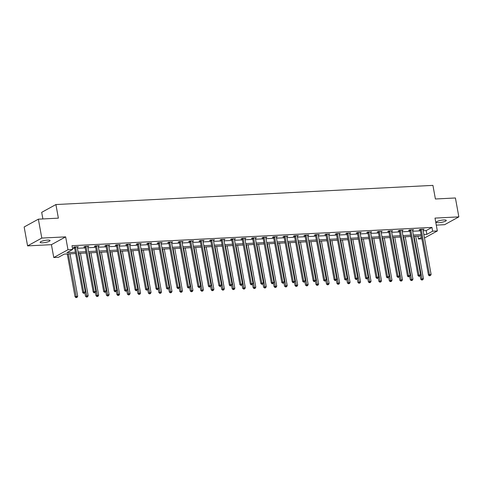 <?xml version="1.0" encoding="UTF-8"?>
<svg xmlns="http://www.w3.org/2000/svg" width="483" height="483" viewBox="0 0 483 483"><rect width="100%" height="100%" fill="white"/><g stroke="black" fill="none" stroke-linecap="round" stroke-linejoin="round"><path stroke-width="0.72" d="M42.643 242.798A5.029 1.044 169.7 0 0 47.666 241.917A5.029 1.044 169.7 0 0 50.051 240.552A5.029 1.044 169.7 0 0 47.563 240.099A5.029 1.044 169.7 0 0 42.54 240.987A5.029 1.044 169.7 0 0 40.155 242.351A5.029 1.044 169.7 0 0 42.643 242.798M438.872 222.663A5.029 1.044 169.7 0 0 443.895 221.775A5.029 1.044 169.7 0 0 446.28 220.411A5.029 1.044 169.7 0 0 443.792 219.964A5.029 1.044 169.7 0 0 438.769 220.846A5.029 1.044 169.7 0 0 436.384 222.21A5.029 1.044 169.7 0 0 438.872 222.663M75.638 253.545L64.227 254.124L58.467 257.288L53.764 257.524L67.982 249.723L72.679 249.488L66.92 252.645L75.396 252.217M51.427 244.67L65.646 236.869L41.804 238.077L38.368 219.173L24.15 226.974L27.585 245.883L51.427 244.67L53.764 257.524M42.89 218.944L41.689 212.345L55.907 204.544L432.925 185.381L435.4 198.99L455.415 197.976L458.85 216.879L435.008 218.093L437.344 230.952L424.485 238.004M436.282 225.108L444.632 224.68L458.85 216.879M421.876 238.813L418.429 238.988L421.593 237.25M417.91 236.145L418.429 238.988M41.804 238.077L27.585 245.883M423.156 230.723L426.193 230.572L431.959 227.408L71.997 245.702L72.679 249.488M72.51 248.546L74.708 248.437M77.437 248.298L85.183 247.906M87.912 247.767L95.664 247.368M98.387 247.23L106.139 246.837M108.862 246.698L116.614 246.306M119.337 246.167L127.089 245.775M129.818 245.636L137.564 245.243M140.293 245.104L148.046 244.706M150.768 244.567L158.521 244.175M161.244 244.036L168.996 243.643M171.725 243.504L179.471 243.112M182.2 242.973L189.952 242.581M192.675 242.442L200.427 242.043M203.15 241.905L210.902 241.512M213.631 241.373L221.377 240.981M224.106 240.842L231.858 240.449M234.581 240.311L242.333 239.918M245.056 239.779L252.808 239.381M255.537 239.242L263.283 238.85M266.012 238.711L273.764 238.318M276.487 238.179L284.239 237.787M286.962 237.648L294.715 237.256M297.443 237.117L305.19 236.718M307.919 236.579L315.671 236.187M318.394 236.048L326.146 235.656M328.869 235.517L336.621 235.124M339.35 234.986L347.096 234.593M349.825 234.454L357.577 234.056M360.3 233.917L368.052 233.524M370.775 233.386L378.527 232.993M381.256 232.854L389.002 232.462M391.731 232.323L399.483 231.931M402.206 231.792L409.958 231.393M412.681 231.254L420.433 230.862M422.981 229.727L424.068 229.196L420.041 229.401L419.075 229.926L420.162 229.872M412.5 230.264L413.593 229.727L409.56 229.932L408.6 230.457L409.687 230.403M402.025 230.796L403.112 230.258L399.085 230.463L398.125 230.995L399.212 230.934M391.55 231.327L392.637 230.796L388.61 231.001L387.65 231.526L388.737 231.472M381.075 231.858L382.162 231.327L378.135 231.532L377.169 232.057L378.261 232.003M370.594 232.389L371.687 231.858L367.654 232.063L366.694 232.589L367.78 232.534M360.119 232.927L361.206 232.389L357.179 232.595L356.219 233.12L357.305 233.066M349.644 233.458L350.73 232.921L346.703 233.126L345.743 233.657L346.83 233.597M339.169 233.989L340.255 233.458L336.228 233.663L335.262 234.189L336.355 234.134M328.688 234.521L329.78 233.989L325.747 234.195L324.787 234.72L325.874 234.666M318.212 235.052L319.305 234.521L315.272 234.726L314.312 235.251L315.399 235.197M307.737 235.589L308.824 235.052L304.797 235.257L303.837 235.782L304.924 235.728M297.262 236.121L298.349 235.583L294.322 235.789L293.362 236.32L294.449 236.259M286.781 236.652L287.874 236.121L283.841 236.326L282.881 236.851L283.968 236.797M276.306 237.183L277.399 236.652L273.366 236.857L272.406 237.382L273.493 237.328M265.831 237.714L266.918 237.183L262.891 237.388L261.931 237.914L263.018 237.859M255.356 238.252L256.443 237.714L252.416 237.92L251.456 238.445L252.543 238.391M244.875 238.783L245.968 238.246L241.935 238.451L240.975 238.982L242.061 238.922M234.4 239.314L235.493 238.783L231.46 238.988L230.5 239.514L231.586 239.459M223.925 239.846L225.012 239.314L220.985 239.52L220.025 240.045L221.111 239.991M213.45 240.377L214.537 239.846L210.51 240.051L209.55 240.576L210.636 240.522M202.969 240.914L204.061 240.377L200.028 240.582L199.068 241.108L200.155 241.053M192.494 241.446L193.586 240.908L189.553 241.114L188.593 241.645L189.68 241.585M182.019 241.977L183.105 241.446L179.078 241.651L178.118 242.176L179.205 242.122M171.543 242.508L172.63 241.977L168.603 242.182L167.643 242.708L168.73 242.653M161.062 243.04L162.155 242.508L158.122 242.714L157.162 243.239L158.249 243.184M150.587 243.577L151.68 243.04L147.647 243.245L146.687 243.77L147.774 243.716M140.112 244.108L141.199 243.571L137.172 243.776L136.212 244.307L137.299 244.247M129.637 244.639L130.724 244.108L126.697 244.313L125.737 244.839L126.824 244.784M119.162 245.171L120.249 244.639L116.222 244.845L115.256 245.37L116.343 245.316M108.681 245.702L109.774 245.171L105.741 245.376L104.781 245.901L105.868 245.847M98.206 246.239L99.293 245.702L95.266 245.907L94.306 246.433L95.392 246.378M87.731 246.771L88.818 246.233L84.791 246.439L83.831 246.97L84.917 246.91M77.256 247.302L78.343 246.771L74.316 246.976L73.35 247.501L74.436 247.447M65.646 236.869L67.982 249.723M431.959 227.408L432.647 231.188L437.344 230.952M38.368 219.173L58.383 218.153L55.907 204.544M421.363 235.97L413.611 236.362M410.888 236.501L403.136 236.899M400.407 237.038L392.661 237.431M389.932 237.57L382.18 237.962M379.457 238.101L371.705 238.493M368.982 238.632L361.23 239.025M358.501 239.163L350.755 239.562M348.026 239.701L340.274 240.093M337.551 240.232L329.798 240.625M327.076 240.763L319.323 241.156M316.594 241.295L308.848 241.687M306.119 241.826L298.367 242.225M295.644 242.363L287.892 242.756M285.169 242.895L277.417 243.287M274.688 243.426L266.942 243.818M264.213 243.957L256.461 244.35M253.738 244.489L245.986 244.887M243.263 245.026L235.511 245.418M232.782 245.557L225.036 245.95M222.307 246.089L214.555 246.481M211.832 246.62L204.08 247.012M201.357 247.151L193.605 247.55M190.876 247.688L183.129 248.081M180.401 248.22L172.648 248.612M169.925 248.751L162.173 249.143M159.45 249.282L151.698 249.675M148.969 249.814L141.223 250.212M138.494 250.351L130.742 250.743M128.019 250.882L120.267 251.275M117.544 251.414L109.792 251.806M107.069 251.945L99.317 252.337M96.588 252.476L88.842 252.875M86.113 253.014L78.361 253.406M423.845 234.503L426.881 234.352L432.647 231.188M78.119 252.078L85.871 251.685M88.6 251.546L96.346 251.154M99.075 251.015L106.828 250.617M109.55 250.484L117.303 250.085M120.026 249.946L127.778 249.554M130.507 249.415L138.253 249.023M140.982 248.884L148.734 248.491M151.457 248.353L159.209 247.954M161.932 247.821L169.684 247.423M172.413 247.284L180.159 246.891M182.888 246.753L190.64 246.36M193.363 246.221L201.115 245.829M203.838 245.69L211.59 245.292M214.313 245.153L222.065 244.76M224.794 244.621L232.54 244.229M235.269 244.09L243.021 243.698M245.744 243.559L253.497 243.166M256.219 243.027L263.972 242.629M266.701 242.49L274.447 242.098M277.176 241.959L284.928 241.566M287.651 241.428L295.403 241.035M298.126 240.896L305.878 240.504M308.607 240.365L316.353 239.966M319.082 239.828L326.834 239.435M329.557 239.296L337.309 238.904M340.032 238.765L347.784 238.373M350.513 238.234L358.259 237.841M360.988 237.702L368.74 237.304M371.463 237.165L379.215 236.773M381.938 236.634L389.69 236.241M392.419 236.102L400.165 235.71M402.894 235.571L410.647 235.179M413.37 235.04L421.122 234.641M426.193 230.572L426.881 234.352M423.023 229.25L423.108 229.721M412.542 229.781L412.633 230.252M402.067 230.313L402.152 230.789M391.592 230.844L391.677 231.321M381.117 231.381L381.202 231.852M370.636 231.912L370.727 232.383M360.161 232.444L360.246 232.915M349.686 232.975L349.77 233.452M339.211 233.506L339.295 233.983M328.73 234.044L328.82 234.515M318.255 234.575L318.339 235.046M307.78 235.106L307.864 235.577M297.305 235.638L297.389 236.115M286.824 236.169L286.914 236.646M276.348 236.706L276.433 237.177M265.873 237.238L265.958 237.708M255.398 237.769L255.483 238.24M244.917 238.3L245.008 238.777M234.442 238.831L234.527 239.308M223.967 239.369L224.052 239.84M213.492 239.9L213.577 240.371M203.011 240.431L203.101 240.902M192.536 240.963L192.62 241.44M182.061 241.494L182.145 241.971M171.586 242.031L171.67 242.502M161.111 242.563L161.195 243.034M150.63 243.094L150.72 243.565M140.155 243.625L140.239 244.102M129.679 244.156L129.764 244.633M119.204 244.694L119.289 245.165M108.723 245.225L108.814 245.696M98.248 245.756L98.333 246.227M87.773 246.288L87.858 246.765M77.298 246.819L77.383 247.296M421.285 229.733L420.325 230.258L428.463 275.032L429.423 274.507L421.285 229.733A0.785 0.652 61.2 0 0 421.182 229.455L421.128 229.347M429.816 275.618L430.486 275.588L429.816 275.618L429.423 274.507L431.102 274.422L422.963 229.648A0.785 0.652 61.2 0 1 422.963 229.365L422.981 229.25M420.325 230.258A0.785 0.652 61.2 0 0 420.222 229.98L419.938 229.455M428.463 275.032L429.429 275.829M430.486 275.588L431.102 274.422M420.156 275.841L420.778 279.246L423.416 278.637L415.712 236.259M414.034 236.344L422.13 279.838L421.744 280.049L422.8 279.802L422.13 279.838M423.416 278.637L422.8 279.802M421.744 280.049L420.778 279.246M410.81 230.264L409.85 230.796L417.982 275.564L418.942 275.038L410.81 230.264A0.785 0.652 61.2 0 0 410.707 229.986L410.647 229.878M419.341 276.155L420.011 276.119L419.341 276.155L418.942 275.038L420.621 274.954L412.488 230.18A0.785 0.652 61.2 0 1 412.482 229.896L412.506 229.781M409.85 230.796A0.785 0.652 61.2 0 0 409.747 230.512L409.457 229.986M417.982 275.564L418.954 276.367M420.011 276.119L420.621 274.954M400.335 230.802L399.369 231.327L407.507 276.095L408.467 275.57L400.335 230.802A0.785 0.652 61.2 0 0 400.232 230.518L400.172 230.409M408.86 276.687L409.536 276.65L408.86 276.687L408.467 275.57L410.145 275.485L402.013 230.711A0.785 0.652 61.2 0 1 402.007 230.427L402.025 230.319M399.369 231.327A0.785 0.652 61.2 0 0 399.272 231.043L398.982 230.524M407.507 276.095L408.479 276.898M409.536 276.65L410.145 275.485M409.681 276.373L410.296 279.784L412.941 279.168L405.237 236.791M403.559 236.875L411.655 280.369L411.268 280.581L412.325 280.333L411.655 280.369M412.941 279.168L412.325 280.333M411.268 280.581L410.296 279.784M399.206 276.904L399.821 280.315L402.46 279.699L394.762 237.322M393.084 237.407L401.18 280.901L400.793 281.112L401.85 280.871L401.18 280.901M402.46 279.699L401.85 280.871M400.793 281.112L399.821 280.315M389.853 231.333L388.893 231.858L397.032 276.632L397.992 276.101L389.853 231.333A0.785 0.652 61.2 0 0 389.757 231.049L389.696 230.94M398.384 277.218L399.055 277.182L398.384 277.218L397.992 276.101L399.67 276.016L391.532 231.248A0.785 0.652 61.2 0 1 391.532 230.959L391.55 230.85M388.893 231.858A0.785 0.652 61.2 0 0 388.797 231.58L388.507 231.055M397.032 276.632L398.004 277.429M399.055 277.182L399.67 276.016M379.378 231.864L378.418 232.389L386.557 277.164L387.517 276.632L379.378 231.864A0.785 0.652 61.2 0 0 379.282 231.586L379.221 231.478M387.909 277.749L388.58 277.719L387.909 277.749L387.517 276.632L389.195 276.548L381.057 231.78A0.785 0.652 61.2 0 1 381.057 231.496L381.075 231.381M378.418 232.389A0.785 0.652 61.2 0 0 378.316 232.112L378.032 231.586M386.557 277.164L387.523 277.96M388.58 277.719L389.195 276.548M368.903 232.395L367.943 232.921L376.076 277.695L377.036 277.17L368.903 232.395A0.785 0.652 61.2 0 0 368.801 232.118L368.74 232.009M377.434 278.28L378.104 278.25L377.434 278.28L377.036 277.17L378.72 277.085L370.582 232.311A0.785 0.652 61.2 0 1 370.576 232.027L370.6 231.912M367.943 232.921A0.785 0.652 61.2 0 0 367.841 232.643L367.551 232.118M376.076 277.695L377.048 278.492M378.104 278.25L378.72 277.085M388.724 277.441L389.346 280.846L391.985 280.237L384.281 237.853M382.602 237.938L390.699 281.432L390.318 281.643L391.375 281.402L390.699 281.432M391.985 280.237L391.375 281.402M390.318 281.643L389.346 280.846M378.249 277.973L378.871 281.378L381.51 280.768L373.806 238.391M372.127 238.475L380.224 281.969L379.837 282.181L380.894 281.933L380.224 281.969M381.51 280.768L380.894 281.933M379.837 282.181L378.871 281.378M367.774 278.504L368.39 281.909L371.035 281.299L363.331 238.922M361.652 239.007L369.749 282.501L369.362 282.712L370.419 282.464L369.749 282.501M371.035 281.299L370.419 282.464M369.362 282.712L368.39 281.909M358.428 232.927L357.462 233.458L365.601 278.226L366.561 277.701L358.428 232.927A0.785 0.652 61.2 0 0 358.326 232.649L358.265 232.54M366.953 278.818L367.629 278.782L366.953 278.818L366.561 277.701L368.239 277.616L360.107 232.842A0.785 0.652 61.2 0 1 360.101 232.558L360.119 232.444M357.462 233.458A0.785 0.652 61.2 0 0 357.366 233.174L357.076 232.649M365.601 278.226L366.573 279.029M367.629 278.782L368.239 277.616M357.299 279.035L357.915 282.446L360.553 281.831L352.856 239.453M351.177 239.538L359.274 283.032L358.887 283.243L359.944 282.996L359.274 283.032M360.553 281.831L359.944 282.996M358.887 283.243L357.915 282.446M347.947 233.464L346.987 233.989L355.126 278.757L356.086 278.232L347.947 233.464A0.785 0.652 61.2 0 0 347.851 233.18L347.79 233.072M356.478 279.349L357.148 279.313L356.478 279.349L356.086 278.232L357.764 278.148L349.626 233.374A0.785 0.652 61.2 0 1 349.626 233.09L349.644 232.981M346.987 233.989A0.785 0.652 61.2 0 0 346.891 233.706L346.601 233.186M355.126 278.757L356.098 279.56M357.148 279.313L357.764 278.148M346.818 279.566L347.44 282.978L350.078 282.362L342.381 239.985M340.696 240.069L348.792 283.563L348.412 283.775L349.469 283.533L348.792 283.563M350.078 282.362L349.469 283.533M348.412 283.775L347.44 282.978M337.472 233.995L336.512 234.521L344.651 279.295L345.611 278.763L337.472 233.995A0.785 0.652 61.2 0 0 337.375 233.712L337.315 233.603M346.003 279.88L346.673 279.844L346.003 279.88L345.611 278.763L347.289 278.679L339.151 233.911A0.785 0.652 61.2 0 1 339.151 233.621L339.169 233.512M336.512 234.521A0.785 0.652 61.2 0 0 336.41 234.243L336.126 233.718M344.651 279.295L345.617 280.092M346.673 279.844L347.289 278.679M336.343 280.104L336.965 283.509L339.603 282.899L331.899 240.516M330.221 240.6L338.317 284.095L337.931 284.306L338.988 284.064L338.317 284.095M339.603 282.899L338.988 284.064M337.931 284.306L336.965 283.509M326.997 234.527L326.037 235.052L334.17 279.826L335.13 279.295L326.997 234.527A0.785 0.652 61.2 0 0 326.894 234.249L326.834 234.14M335.528 280.412L336.198 280.382L335.528 280.412L335.13 279.295L336.814 279.21L328.675 234.442A0.785 0.652 61.2 0 1 328.669 234.158L328.694 234.044M326.037 235.052A0.785 0.652 61.2 0 0 325.934 234.774L325.645 234.249M334.17 279.826L335.142 280.623M336.198 280.382L336.814 279.21M325.868 280.635L326.484 284.04L329.128 283.43L321.424 241.053M319.746 241.138L327.842 284.632L327.456 284.843L328.512 284.596L327.842 284.632M329.128 283.43L328.512 284.596M327.456 284.843L326.484 284.04M316.522 235.058L315.556 235.583L323.695 280.357L324.654 279.832L316.522 235.058A0.785 0.652 61.2 0 0 316.419 234.78L316.359 234.672M325.053 280.943L325.723 280.913L325.053 280.943L324.654 279.832L326.333 279.748L318.2 234.973A0.785 0.652 61.2 0 1 318.194 234.69L318.212 234.575M315.556 235.583A0.785 0.652 61.2 0 0 315.459 235.306L315.17 234.78M323.695 280.357L324.667 281.154M325.723 280.913L326.333 279.748M315.393 281.166L316.009 284.572L318.647 283.962L310.949 241.585M309.271 241.669L317.367 285.163L316.981 285.375L318.037 285.127L317.367 285.163M318.647 283.962L318.037 285.127M316.981 285.375L316.009 284.572M306.041 235.589L305.081 236.121L313.219 280.889L314.179 280.363L306.041 235.589A0.785 0.652 61.2 0 0 305.944 235.312L305.884 235.203M314.572 281.48L315.248 281.444L314.572 281.48L314.179 280.363L315.858 280.279L307.719 235.505A0.785 0.652 61.2 0 1 307.719 235.221L307.737 235.106M305.081 236.121A0.785 0.652 61.2 0 0 304.984 235.837L304.695 235.312M313.219 280.889L314.192 281.692M315.248 281.444L315.858 280.279M304.912 281.698L305.534 285.109L308.172 284.493L300.474 242.116M298.79 242.2L306.886 285.695L306.506 285.906L307.562 285.658L306.886 285.695M308.172 284.493L307.562 285.658M306.506 285.906L305.534 285.109M295.566 236.127L294.606 236.652L302.744 281.42L303.704 280.895L295.566 236.127A0.785 0.652 61.2 0 0 295.469 235.843L295.409 235.734M304.097 282.012L304.767 281.975L304.097 282.012L303.704 280.895L305.383 280.81L297.244 236.036A0.785 0.652 61.2 0 1 297.244 235.752L297.262 235.644M294.606 236.652A0.785 0.652 61.2 0 0 294.503 236.368L294.219 235.849M302.744 281.42L303.71 282.223M304.767 281.975L305.383 280.81M294.437 282.229L295.059 285.64L297.697 285.024L289.993 242.647M288.315 242.732L296.411 286.226L296.025 286.437L297.081 286.196L296.411 286.226M297.697 285.024L297.081 286.196M296.025 286.437L295.059 285.64M285.091 236.658L284.131 237.183L292.263 281.957L293.229 281.426L285.091 236.658A0.785 0.652 61.2 0 0 284.988 236.374L284.928 236.265M293.622 282.543L294.292 282.507L293.622 282.543L293.229 281.426L294.908 281.341L286.769 236.573A0.785 0.652 61.2 0 1 286.769 236.284L286.787 236.175M284.131 237.183A0.785 0.652 61.2 0 0 284.028 236.905L283.744 236.38M292.263 281.957L293.235 282.754M294.292 282.507L294.908 281.341M283.962 282.766L284.578 286.171L287.222 285.562L279.518 243.178M277.84 243.269L285.936 286.757L285.55 286.968L286.606 286.727L285.936 286.757M287.222 285.562L286.606 286.727M285.55 286.968L284.578 286.171M274.616 237.189L273.656 237.714L281.788 282.489L282.748 281.957L274.616 237.189A0.785 0.652 61.2 0 0 274.513 236.911L274.453 236.803M283.147 283.074L283.817 283.044L283.147 283.074L282.748 281.957L284.427 281.873L276.294 237.105A0.785 0.652 61.2 0 1 276.288 236.821L276.306 236.706M273.656 237.714A0.785 0.652 61.2 0 0 273.553 237.437L273.263 236.911M281.788 282.489L282.76 283.286M283.817 283.044L284.427 281.873M273.487 283.298L274.103 286.703L276.741 286.093L269.043 243.716M267.365 243.8L275.461 287.294L275.075 287.506L276.131 287.258L275.461 287.294M276.741 286.093L276.131 287.258M275.075 287.506L274.103 286.703M264.135 237.721L263.175 238.246L271.313 283.02L272.273 282.495L264.135 237.721A0.785 0.652 61.2 0 0 264.038 237.443L263.978 237.334M272.666 283.606L273.342 283.575L272.666 283.606L272.273 282.495L273.952 282.41L265.813 237.636A0.785 0.652 61.2 0 1 265.813 237.352L265.831 237.238M263.175 238.246A0.785 0.652 61.2 0 0 263.078 237.968L262.788 237.443M271.313 283.02L272.285 283.817M273.342 283.575L273.952 282.41M263.006 283.829L263.627 287.234L266.266 286.624L258.568 244.247M256.884 244.332L264.98 287.826L264.599 288.037L265.656 287.79L264.98 287.826M266.266 286.624L265.656 287.79M264.599 288.037L263.627 287.234M253.66 238.252L252.7 238.783L260.838 283.551L261.798 283.026L253.66 238.252A0.785 0.652 61.2 0 0 253.563 237.974L253.503 237.865M262.191 284.143L262.861 284.107L262.191 284.143L261.798 283.026L263.476 282.941L255.338 238.167A0.785 0.652 61.2 0 1 255.338 237.884L255.356 237.769M252.7 238.783A0.785 0.652 61.2 0 0 252.597 238.499L252.313 237.974M260.838 283.551L261.804 284.354M262.861 284.107L263.476 282.941M252.531 284.36L253.152 287.771L255.791 287.156L248.087 244.778M246.408 244.863L254.505 288.357L254.118 288.568L255.175 288.321L254.505 288.357M255.791 287.156L255.175 288.321M254.118 288.568L253.152 287.771M243.184 238.789L242.225 239.314L250.357 284.082L251.323 283.557L243.184 238.789A0.785 0.652 61.2 0 0 243.082 238.505L243.021 238.397M251.715 284.674L252.386 284.638L251.715 284.674L251.323 283.557L253.001 283.473L244.863 238.699A0.785 0.652 61.2 0 1 244.863 238.415L244.881 238.306M242.225 239.314A0.785 0.652 61.2 0 0 242.122 239.031L241.838 238.511M250.357 284.082L251.329 284.885M252.386 284.638L253.001 283.473M242.055 284.892L242.671 288.303L245.316 287.687L237.612 245.31M235.933 245.394L244.03 288.888L243.643 289.1L244.7 288.858L244.03 288.888M245.316 287.687L244.7 288.858M243.643 289.1L242.671 288.303M232.709 239.32L231.749 239.846L239.882 284.62L240.842 284.089L232.709 239.32A0.785 0.652 61.2 0 0 232.607 239.037L232.546 238.928M241.24 285.205L241.911 285.169L241.24 285.205L240.842 284.089L242.52 284.004L234.388 239.236A0.785 0.652 61.2 0 1 234.382 238.946L234.406 238.837M231.749 239.846A0.785 0.652 61.2 0 0 231.647 239.568L231.357 239.043M239.882 284.62L240.854 285.417M241.911 285.169L242.52 284.004M231.58 285.429L232.196 288.834L234.835 288.224L227.137 245.841M225.458 245.932L233.555 289.42L233.168 289.631L234.225 289.389L233.555 289.42M234.835 288.224L234.225 289.389M233.168 289.631L232.196 288.834M222.228 239.852L221.268 240.377L229.407 285.151L230.367 284.62L222.228 239.852A0.785 0.652 61.2 0 0 222.132 239.574L222.071 239.465M230.759 285.737L231.435 285.707L230.759 285.737L230.367 284.62L232.045 284.535L223.913 239.767A0.785 0.652 61.2 0 1 223.907 239.483L223.925 239.369M221.268 240.377A0.785 0.652 61.2 0 0 221.172 240.099L220.882 239.574M229.407 285.151L230.379 285.948M231.435 285.707L232.045 284.535M221.099 285.96L221.721 289.365L224.36 288.756L216.662 246.378M214.983 246.463L223.074 289.957L222.693 290.168L223.75 289.921L223.074 289.957M224.36 288.756L223.75 289.921M222.693 290.168L221.721 289.365M211.753 240.383L210.793 240.908L218.932 285.682L219.892 285.157L211.753 240.383A0.785 0.652 61.2 0 0 211.657 240.105L211.596 239.997M220.284 286.268L220.954 286.238L220.284 286.268L219.892 285.157L221.57 285.073L213.432 240.299A0.785 0.652 61.2 0 1 213.432 240.015L213.45 239.9M210.793 240.908A0.785 0.652 61.2 0 0 210.697 240.631L210.407 240.105M218.932 285.682L219.898 286.479M220.954 286.238L221.57 285.073M210.624 286.491L211.246 289.897L213.884 289.287L206.181 246.91M204.502 246.994L212.598 290.488L212.218 290.7L213.269 290.452L212.598 290.488M213.884 289.287L213.269 290.452M212.218 290.7L211.246 289.897M201.278 240.914L200.318 241.446L208.451 286.214L209.417 285.688L201.278 240.914A0.785 0.652 61.2 0 0 201.176 240.637L201.115 240.528M209.809 286.805L210.479 286.769L209.809 286.805L209.417 285.688L211.095 285.604L202.957 240.83A0.785 0.652 61.2 0 1 202.957 240.546L202.975 240.431M200.318 241.446A0.785 0.652 61.2 0 0 200.216 241.162L199.932 240.637M208.451 286.214L209.423 287.017M210.479 286.769L211.095 285.604M200.149 287.023L200.771 290.434L203.409 289.818L195.706 247.441M194.027 247.525L202.123 291.02L201.737 291.231L202.794 290.983L202.123 291.02M203.409 289.818L202.794 290.983M201.737 291.231L200.771 290.434M190.803 241.452L189.843 241.977L197.976 286.745L198.936 286.22L190.803 241.452A0.785 0.652 61.2 0 0 190.7 241.168L190.64 241.059M199.334 287.337L200.004 287.3L199.334 287.337L198.936 286.22L200.614 286.135L192.482 241.361A0.785 0.652 61.2 0 1 192.476 241.077L192.5 240.969M189.843 241.977A0.785 0.652 61.2 0 0 189.741 241.693L189.451 241.174M197.976 286.745L198.948 287.548M200.004 287.3L200.614 286.135M189.674 287.554L190.29 290.965L192.928 290.349L185.231 247.972M183.552 248.057L191.648 291.551L191.262 291.762L192.319 291.521L191.648 291.551M192.928 290.349L192.319 291.521M191.262 291.762L190.29 290.965M180.322 241.983L179.362 242.508L187.501 287.282L188.461 286.751L180.322 241.983A0.785 0.652 61.2 0 0 180.225 241.699L180.165 241.591M188.853 287.868L189.529 287.832L188.853 287.868L188.461 286.751L190.139 286.667L182.006 241.898A0.785 0.652 61.2 0 1 182 241.609L182.019 241.5M179.362 242.508A0.785 0.652 61.2 0 0 179.265 242.231L178.976 241.705M187.501 287.282L188.473 288.079M189.529 287.832L190.139 286.667M179.193 288.091L179.815 291.497L182.453 290.887L174.755 248.504M173.077 248.594L181.167 292.082L180.787 292.293L181.843 292.052L181.167 292.082M182.453 290.887L181.843 292.052M180.787 292.293L179.815 291.497M169.847 242.514L168.887 243.04L177.026 287.814L177.986 287.282L169.847 242.514A0.785 0.652 61.2 0 0 169.75 242.237L169.69 242.128M178.378 288.399L179.048 288.369L178.378 288.399L177.986 287.282L179.664 287.198L171.525 242.43A0.785 0.652 61.2 0 1 171.525 242.146L171.543 242.031M168.887 243.04A0.785 0.652 61.2 0 0 168.79 242.762L168.501 242.237M177.026 287.814L177.992 288.611M179.048 288.369L179.664 287.198M168.718 288.623L169.34 292.028L171.978 291.418L164.274 249.041M162.596 249.125L170.692 292.62L170.312 292.831L171.362 292.583L170.692 292.62M171.978 291.418L171.362 292.583M170.312 292.831L169.34 292.028M159.372 243.046L158.412 243.571L166.544 288.345L167.51 287.82L159.372 243.046A0.785 0.652 61.2 0 0 159.269 242.768L159.215 242.659M167.903 288.931L168.573 288.9L167.903 288.931L167.51 287.82L169.189 287.735L161.05 242.961A0.785 0.652 61.2 0 1 161.05 242.677L161.068 242.563M158.412 243.571A0.785 0.652 61.2 0 0 158.309 243.293L158.026 242.768M166.544 288.345L167.516 289.142M168.573 288.9L169.189 287.735M158.243 289.154L158.865 292.559L161.503 291.949L153.799 249.572M152.121 249.657L160.217 293.151L159.831 293.362L160.887 293.115L160.217 293.151M161.503 291.949L160.887 293.115M159.831 293.362L158.865 292.559M148.897 243.577L147.937 244.108L156.069 288.876L157.029 288.351L148.897 243.577A0.785 0.652 61.2 0 0 148.794 243.299L148.734 243.191M157.428 289.468L158.098 289.432L157.428 289.468L157.029 288.351L158.708 288.266L150.575 243.492A0.785 0.652 61.2 0 1 150.569 243.209L150.593 243.094M147.937 244.108A0.785 0.652 61.2 0 0 147.834 243.824L147.544 243.299M156.069 288.876L157.041 289.679M158.098 289.432L158.708 288.266M147.768 289.685L148.384 293.096L151.028 292.481L143.324 250.103M141.646 250.188L149.742 293.682L149.356 293.893L150.412 293.646L149.742 293.682M151.028 292.481L150.412 293.646M149.356 293.893L148.384 293.096M138.416 244.114L137.456 244.639L145.594 289.408L146.554 288.882L138.416 244.114A0.785 0.652 61.2 0 0 138.319 243.83L138.259 243.722M146.947 289.999L147.623 289.963L146.947 289.999L146.554 288.882L148.233 288.798L140.1 244.024A0.785 0.652 61.2 0 1 140.094 243.74L140.112 243.631M137.456 244.639A0.785 0.652 61.2 0 0 137.359 244.356L137.069 243.837M145.594 289.408L146.566 290.211M147.623 289.963L148.233 288.798M137.293 290.217L137.909 293.628L140.547 293.012L132.849 250.635M131.171 250.719L139.261 294.213L138.881 294.425L139.937 294.183L139.261 294.213M140.547 293.012L139.937 294.183M138.881 294.425L137.909 293.628M127.941 244.646L126.981 245.171L135.119 289.945L136.079 289.414L127.941 244.646A0.785 0.652 61.2 0 0 127.844 244.362L127.784 244.253M136.472 290.531L137.142 290.494L136.472 290.531L136.079 289.414L137.758 289.329L129.619 244.561A0.785 0.652 61.2 0 1 129.619 244.271L129.637 244.163M126.981 245.171A0.785 0.652 61.2 0 0 126.884 244.893L126.594 244.368M135.119 289.945L136.091 290.742M137.142 290.494L137.758 289.329M126.812 290.754L127.434 294.159L130.072 293.549L122.368 251.166M120.69 251.257L128.786 294.745L128.406 294.956L129.456 294.715L128.786 294.745M130.072 293.549L129.456 294.715M128.406 294.956L127.434 294.159M117.466 245.177L116.506 245.702L124.644 290.476L125.604 289.945L117.466 245.177A0.785 0.652 61.2 0 0 117.363 244.899L117.309 244.79M125.997 291.062L126.667 291.032L125.997 291.062L125.604 289.945L127.283 289.86L119.144 245.092A0.785 0.652 61.2 0 1 119.144 244.809L119.162 244.694M116.506 245.702A0.785 0.652 61.2 0 0 116.403 245.424L116.119 244.899M124.644 290.476L125.61 291.273M126.667 291.032L127.283 289.86M116.337 291.285L116.958 294.69L119.597 294.081L111.893 251.703M110.215 251.788L118.311 295.282L117.924 295.493L118.981 295.246L118.311 295.282M119.597 294.081L118.981 295.246M117.924 295.493L116.958 294.69M106.991 245.708L106.031 246.233L114.163 291.007L115.123 290.482L106.991 245.708A0.785 0.652 61.2 0 0 106.888 245.43L106.828 245.322M115.522 291.593L116.192 291.563L115.522 291.593L115.123 290.482L116.801 290.398L108.669 245.624A0.785 0.652 61.2 0 1 108.663 245.34L108.687 245.225M106.031 246.233A0.785 0.652 61.2 0 0 105.928 245.956L105.638 245.43M114.163 291.007L115.135 291.804M116.192 291.563L116.801 290.398M105.862 291.817L106.477 295.222L109.122 294.612L101.418 252.235M99.739 252.319L107.836 295.813L107.449 296.025L108.506 295.777L107.836 295.813M109.122 294.612L108.506 295.777M107.449 296.025L106.477 295.222M96.515 246.239L95.549 246.771L103.688 291.539L104.648 291.014L96.515 246.239A0.785 0.652 61.2 0 0 96.413 245.962L96.352 245.853M105.04 292.13L105.717 292.094L105.04 292.13L104.648 291.014L106.326 290.929L98.194 246.155A0.785 0.652 61.2 0 1 98.188 245.871L98.206 245.756M95.549 246.771A0.785 0.652 61.2 0 0 95.453 246.487L95.163 245.962M103.688 291.539L104.66 292.342M105.717 292.094L106.326 290.929M95.386 292.348L96.002 295.759L98.641 295.143L90.943 252.766M89.264 252.851L97.361 296.345L96.974 296.556L98.031 296.308L97.361 296.345M98.641 295.143L98.031 296.308M96.974 296.556L96.002 295.759M86.034 246.777L85.074 247.302L93.213 292.07L94.173 291.545L86.034 246.777A0.785 0.652 61.2 0 0 85.938 246.493L85.877 246.384M94.565 292.662L95.236 292.626L94.565 292.662L94.173 291.545L95.851 291.46L87.713 246.686A0.785 0.652 61.2 0 1 87.713 246.402L87.731 246.294M85.074 247.302A0.785 0.652 61.2 0 0 84.978 247.018L84.688 246.499M93.213 292.07L94.185 292.873M95.236 292.626L95.851 291.46M84.905 292.879L85.527 296.29L88.166 295.674L80.462 253.297M78.783 253.382L86.88 296.876L86.499 297.087L87.55 296.846L86.88 296.876M88.166 295.674L87.55 296.846M86.499 297.087L85.527 296.29M75.559 247.308L74.599 247.833L82.738 292.607L83.698 292.076L75.559 247.308A0.785 0.652 61.2 0 0 75.457 247.024L75.402 246.916M84.09 293.193L84.76 293.157L84.09 293.193L83.698 292.076L85.376 291.992L77.238 247.224A0.785 0.652 61.2 0 1 77.238 246.934L77.256 246.825M74.599 247.833A0.785 0.652 61.2 0 0 74.497 247.556L74.213 247.03M82.738 292.607L83.704 293.404M84.76 293.157L85.376 291.992M67.264 253.967L75.052 296.822L77.691 296.212L69.987 253.829M68.308 253.919L76.405 297.407L76.018 297.619L77.075 297.377L76.405 297.407M77.691 296.212L77.075 297.377M76.018 297.619L75.052 296.822M421.182 229.455L420.222 229.98M410.707 229.986L409.747 230.512M400.232 230.518L399.272 231.043M389.757 231.049L388.797 231.58M379.282 231.586L378.316 232.112M368.801 232.118L367.841 232.643M358.326 232.649L357.366 233.174M347.851 233.18L346.891 233.706M337.375 233.712L336.41 234.243M326.894 234.249L325.934 234.774M316.419 234.78L315.459 235.306M305.944 235.312L304.984 235.837M295.469 235.843L294.503 236.368M284.988 236.374L284.028 236.905M274.513 236.911L273.553 237.437M264.038 237.443L263.078 237.968M253.563 237.974L252.597 238.499M243.082 238.505L242.122 239.031M232.607 239.037L231.647 239.568M222.132 239.574L221.172 240.099M211.657 240.105L210.697 240.631M201.176 240.637L200.216 241.162M190.7 241.168L189.741 241.693M180.225 241.699L179.265 242.231M169.75 242.237L168.79 242.762M159.269 242.768L158.309 243.293M148.794 243.299L147.834 243.824M138.319 243.83L137.359 244.356M127.844 244.362L126.884 244.893M117.363 244.899L116.403 245.424M106.888 245.43L105.928 245.956M96.413 245.962L95.453 246.487M85.938 246.493L84.978 247.018M75.457 247.024L74.497 247.556"/></g></svg>
